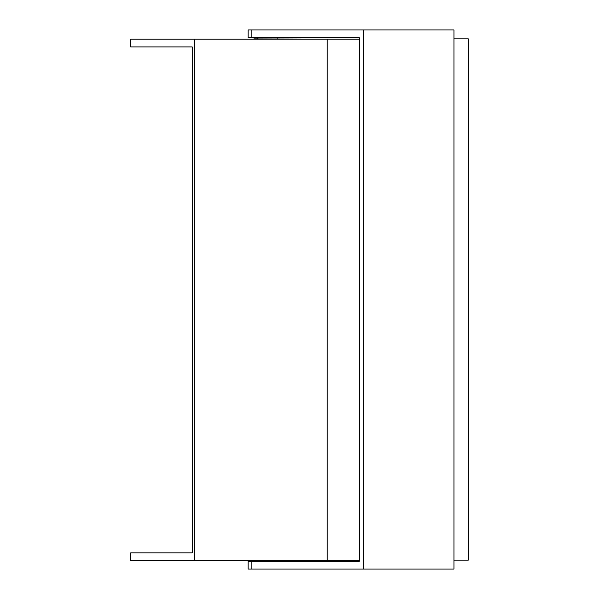 <?xml version="1.0" encoding="UTF-8"?>
<svg xmlns="http://www.w3.org/2000/svg" width="599" height="599" viewBox="0 0 599 599"><rect width="100%" height="100%" fill="white"/><g stroke="black" fill="none" stroke-linecap="round" stroke-linejoin="round"><path stroke-width="0.9" d="M363.368 29.95L453.945 29.95L453.945 569.05L363.368 569.05L363.368 29.95L248.158 29.95L248.158 37.677L359.205 37.677L359.205 561.323L248.158 561.323L248.158 569.05L251.183 569.05L251.183 561.323M363.368 569.05L251.183 569.05M453.945 560.17L468.276 560.17L468.276 38.83L453.945 38.83M257.81 37.677L257.81 38.059L359.205 37.677M257.81 561.323L257.81 560.941L359.205 561.323M257.742 38.83L253.954 38.83L253.954 39.22M194.51 560.552L130.724 560.552L130.724 552.832L192.212 552.832L192.212 46.939L130.724 46.939L130.724 39.22L194.51 39.22L194.51 560.552L359.205 560.552M194.51 39.22L359.205 39.22M251.183 29.95L251.183 37.677M327.234 39.22L327.234 560.552M277.12 38.059L277.225 39.22M257.81 38.059L257.705 39.22M257.81 560.941L257.78 560.552M277.12 560.941L277.157 560.552"/></g></svg>

